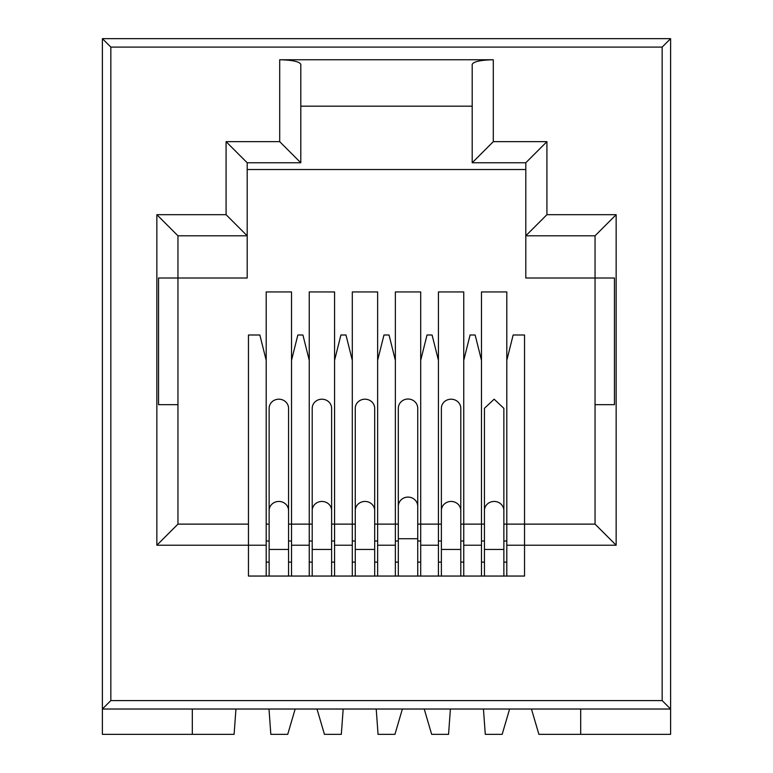 <?xml version="1.0" encoding="UTF-8"?>
<svg xmlns="http://www.w3.org/2000/svg" width="773" height="773" viewBox="0 0 773 773"><rect width="100%" height="100%" fill="white"/><g stroke="black" fill="none" stroke-linecap="round" stroke-linejoin="round"><path stroke-width="1.16" d="M192.313 709.025L192.313 734.35L102.394 734.35L102.394 38.65L670.606 38.65L670.606 709.025L102.394 709.025L110.839 700.58L110.839 47.095L102.394 38.65M192.313 734.35L234.103 734.35L235.949 709.025M352.304 576.049L352.304 291.943L377.639 291.943L377.639 360.324L383.968 334.999L389.032 334.999L395.361 360.324L395.361 291.943L420.696 291.943L420.696 360.324L427.025 334.999L432.088 334.999L438.426 360.324L438.426 291.943L463.752 291.943L463.752 524.123L481.482 524.123L481.482 291.943L506.808 291.943L506.808 524.123L524.538 524.123L524.538 334.999L513.146 334.999L506.808 360.324M377.639 576.049L377.639 360.324M309.248 576.049L309.248 291.943L334.574 291.943L334.574 524.123L352.304 524.123L331.617 524.123M334.574 576.049L334.574 524.123M266.192 576.049L266.192 291.943L291.518 291.943L291.518 524.123L309.248 524.123L288.561 524.123M291.518 576.049L291.518 524.123M420.696 576.049L420.696 360.324M395.361 576.049L395.361 360.324M463.752 576.049L463.752 524.123L460.795 524.123M438.426 576.049L438.426 360.324M506.808 576.049L506.808 524.123L503.861 524.123M481.482 576.049L481.482 524.123L463.752 524.123M472.197 106.191L300.803 106.191M525.804 169.519L247.196 169.519L247.196 235.794L247.196 162.765L300.803 162.765L300.803 64.352C299.46 61.579 292.426 60.052 279.7 59.753L493.3 59.753L493.3 141.652L472.197 162.765L525.804 162.765L546.917 141.652L546.917 214.681L525.804 235.794L525.804 162.765M580.687 709.025L580.687 734.35L670.606 734.35L670.606 709.025L662.161 700.58L662.161 47.095L670.606 38.65M483.444 709.025L485.28 734.35L502.17 734.35L509.61 709.025M424.222 709.025L431.672 734.35L448.553 734.35L450.398 709.025M376.219 709.025L378.055 734.35L394.945 734.35L402.385 709.025M316.998 709.025L324.447 734.35L341.328 734.35L343.173 709.025M268.994 709.025L270.83 734.35L287.72 734.35L295.16 709.025M266.192 360.324L259.854 334.999L248.462 334.999L248.462 576.049L524.538 576.049L524.538 524.123L506.808 524.123M352.304 360.324L345.975 334.999L340.912 334.999L334.574 360.324M377.639 541.003L374.683 541.003L377.639 541.003M355.261 541.003L352.304 541.003L355.261 541.003M398.317 524.123L374.683 524.123M355.261 524.123L352.304 524.123M309.248 360.324L302.919 334.999L297.847 334.999L291.518 360.324M334.574 541.003L331.617 541.003L334.574 541.003M312.205 541.003L309.248 541.003L312.205 541.003M312.205 524.123L309.248 524.123M248.462 524.123L177.954 524.123L177.954 404.656L158.542 404.656L158.542 278.009L177.954 278.009L177.954 235.794L247.196 235.794L247.196 278.009L177.954 278.009L177.954 404.656M291.518 541.003L288.561 541.003L291.518 541.003M269.139 541.003L266.192 541.003L269.139 541.003M269.139 524.123L266.192 524.123M420.696 541.003L417.739 541.003M398.317 541.003L395.361 541.003M441.383 524.123L417.739 524.123M481.482 360.324L475.153 334.999L470.081 334.999L463.752 360.324M463.752 541.003L460.795 541.003L463.752 541.003M441.383 541.003L438.426 541.003L441.383 541.003M546.917 214.681L616.149 214.681L616.149 545.226L595.046 524.123L524.538 524.123M506.808 541.003L503.861 541.003L506.808 541.003M484.439 541.003L481.482 541.003L484.439 541.003M484.439 524.123L481.482 524.123M472.197 162.765L472.197 64.352C473.54 61.579 480.574 60.052 493.3 59.753M595.046 404.656L595.046 278.009L525.804 278.009L525.804 235.794L595.046 235.794L595.046 278.009L614.458 278.009L614.458 404.656L595.046 404.656L595.046 524.123M580.687 734.35L538.897 734.35L531.457 709.025M266.192 545.226L156.851 545.226L156.851 214.681L226.083 214.681L226.083 141.652L279.7 141.652L300.803 162.765M226.083 141.652L247.196 162.765M226.083 214.681L247.196 235.794M156.851 214.681L177.954 235.794M156.851 545.226L177.954 524.123M616.149 214.681L595.046 235.794M460.795 576.049L460.795 549.448L441.383 549.448L441.383 576.049M460.795 510.576L460.795 408.318A9.711 9.121 180 0 0 451.084 399.197A9.711 9.121 180 0 0 441.383 408.318L441.383 510.576A9.711 9.121 180 0 1 451.084 501.445A9.711 9.121 180 0 1 460.795 510.576L460.795 549.448M374.683 576.049L374.683 549.448L355.261 549.448L355.261 408.318A9.711 9.121 180 0 1 364.972 399.197A9.711 9.121 180 0 1 374.683 408.318L374.683 510.576A9.711 9.121 180 0 0 364.972 501.445A9.711 9.121 180 0 0 355.261 510.576M355.261 576.049L355.261 549.448M288.561 576.049L288.561 549.448L269.139 549.448L269.139 408.318A9.711 9.121 180 0 1 278.85 399.197A9.711 9.121 180 0 1 288.561 408.318L288.561 510.576A9.711 9.121 180 0 0 278.85 501.445A9.711 9.121 180 0 0 269.139 510.576M269.139 576.049L269.139 549.448M408.028 399.023A9.711 9.295 180 0 0 398.317 408.318L398.317 506.383A9.711 9.295 -0 0 1 408.028 497.087A9.711 9.295 -0 0 1 417.739 506.383L417.739 408.318A9.711 9.295 180 0 0 408.028 399.023M417.739 576.049L417.739 506.383M398.317 576.049L398.317 538.733L417.739 538.733M503.861 576.049L503.861 549.448L484.439 549.448L484.439 576.049M503.861 510.576L503.861 408.318L494.15 399.197L484.439 408.318L484.439 510.576A9.711 9.121 180 0 1 494.15 501.445A9.711 9.121 180 0 1 503.861 510.576L503.861 549.448M331.617 576.049L331.617 549.448L312.205 549.448L312.205 408.318A9.711 9.121 180 0 1 321.916 399.197A9.711 9.121 180 0 1 331.617 408.318L331.617 510.576A9.711 9.121 180 0 0 321.916 501.445A9.711 9.121 180 0 0 312.205 510.576M312.205 576.049L312.205 549.448M110.839 47.095L662.161 47.095M493.3 141.652L546.917 141.652M616.149 545.226L506.808 545.226M279.7 141.652L279.7 59.753M110.839 700.58L662.161 700.58M334.574 545.226L352.304 545.226M377.639 562.116L374.683 562.116M355.261 562.116L352.304 562.116M377.639 545.226L395.361 545.226M291.518 545.226L309.248 545.226M334.574 562.116L331.617 562.116M312.205 562.116L309.248 562.116M291.518 562.116L288.561 562.116M269.139 562.116L266.192 562.116M420.696 562.116L417.739 562.116M398.317 562.116L395.361 562.116M420.696 545.226L438.426 545.226M463.752 545.226L481.482 545.226M463.752 562.116L460.795 562.116M441.383 562.116L438.426 562.116M506.808 562.116L503.861 562.116M484.439 562.116L481.482 562.116M441.383 549.448L441.383 510.576M374.683 549.448L374.683 510.576M288.561 549.448L288.561 510.576M398.317 538.733L398.317 506.383M484.439 549.448L484.439 510.576M331.617 549.448L331.617 510.576"/></g></svg>
